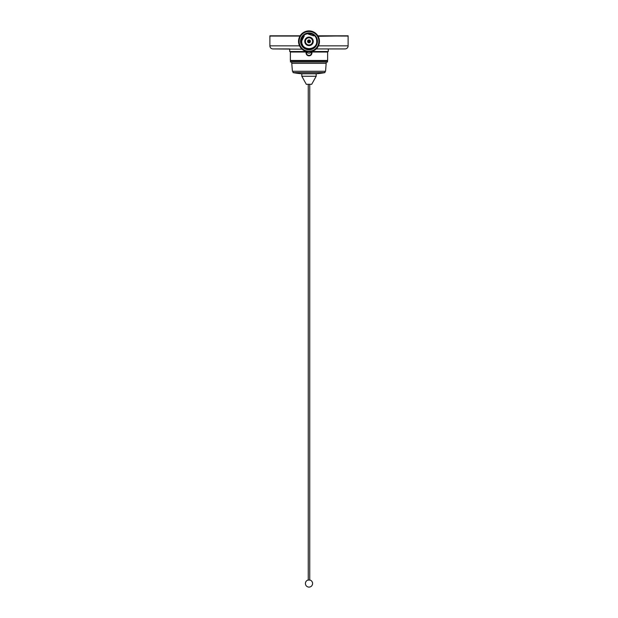 <?xml version="1.0" encoding="UTF-8"?>
<svg xmlns="http://www.w3.org/2000/svg" width="618" height="618" viewBox="0 0 618 618"><rect width="100%" height="100%" fill="white"/><g stroke="black" fill="none" stroke-linecap="round" stroke-linejoin="round"><path stroke-width="0.93" d="M310.012 51.773L310.414 51.727A10.46 10.46 0 0 1 310.398 51.727L310.035 51.765A10.46 10.46 0 0 1 309.618 51.804L309.247 51.819A10.46 10.46 0 0 1 309.232 51.819L308.861 51.819A10.46 10.46 0 0 1 308.444 51.804L308.081 51.781A10.46 10.46 0 0 1 308.058 51.781L307.694 51.734A10.46 10.46 0 0 1 307.277 51.68L306.914 51.611A10.46 10.46 0 0 1 306.899 51.603L306.543 51.526A10.46 10.46 0 0 1 306.134 51.418L305.779 51.309A10.46 10.46 0 0 1 305.763 51.309L305.416 51.186A10.46 10.46 0 0 1 305.022 51.039L304.689 50.892A10.46 10.46 0 0 1 304.674 50.885L304.342 50.722A10.46 10.46 0 0 1 303.963 50.529L303.647 50.344A10.46 10.46 0 0 1 303.631 50.336L303.322 50.143A10.46 10.46 0 0 1 302.974 49.911L302.673 49.695A10.46 10.46 0 0 1 302.658 49.679L302.372 49.455A10.46 10.46 0 0 1 302.055 49.177L272.971 48.938L289.695 48.938L289.695 51.51L306.451 51.51A2.549 1.8 0 0 0 309 53.117A2.549 1.8 0 0 0 311.534 51.51L328.305 51.51L328.305 48.938L345.029 48.938A3.09 3.09 0 0 0 348.119 45.848L348.119 36.068L317.93 35.914A10.46 10.46 0 0 1 318.139 36.277L318.316 36.609A10.46 10.46 0 0 1 318.324 36.616L318.131 36.253M272.971 48.938A3.09 3.09 0 0 1 269.881 45.848L269.881 35.813L300.132 35.813M299.977 36.068L269.881 36.068L299.977 36.068M345.029 48.938L316.207 48.938M327.532 62.009L290.468 62.009L290.468 60.981L327.532 60.981L327.532 62.009M317.868 35.813L348.119 35.813L318.139 36.277M307.71 55.543L307.71 55.079L309 55.427A2.549 2.549 0 0 0 311.379 51.958M310.29 55.543L310.29 55.079M290.877 60.981L290.367 60.471L327.633 60.471L327.633 52.028L311.959 52.028L311.959 51.51M311.959 52.028L311.959 52.878C311.789 54.67 310.8 55.659 309 55.836C307.2 55.659 306.219 54.678 306.041 52.878L306.041 52.028L290.367 52.028L290.367 60.471M310.877 54.6L311.402 54.6M309.765 55.736L310.306 55.535M310.437 55.458L311.001 55.056M306.041 51.51L306.041 52.028M307.123 54.6L306.675 54.701M307.192 55.218L307.787 55.574M306.621 51.958A2.549 2.549 0 0 0 309 55.427A2.549 2.549 0 0 1 306.621 51.958M309.78 41.298A0.788 0.788 0 0 1 309.062 42.14A0.788 0.788 0 0 1 308.22 41.421A0.788 0.788 0 0 1 308.938 40.579A0.788 0.788 0 0 1 309.78 41.298M307.563 41.476A1.437 1.437 0 0 0 309.116 42.796A1.437 1.437 0 0 0 310.437 41.244A1.437 1.437 0 0 0 308.884 39.923A1.437 1.437 0 0 0 307.563 41.476M308.459 37.806A3.592 3.592 0 0 0 305.446 41.9A3.592 3.592 0 0 0 309.541 44.913A3.592 3.592 0 0 0 312.592 41.336L313.249 41.282A4.249 4.249 0 0 0 313.21 40.765L312.553 40.819A3.592 3.592 0 0 0 308.459 37.806L308.428 37.412A3.986 3.986 0 0 0 305.014 41.414L304.751 41.437A4.249 4.249 0 0 0 304.79 41.954L305.446 41.9M312.592 41.336A3.592 3.592 0 0 0 312.553 40.819M309.023 44.952L309.077 45.608A4.249 4.249 0 0 0 309.595 45.57L309.572 45.307A3.986 3.986 0 0 0 312.986 41.306L313.249 41.282A4.249 4.249 0 0 1 309.595 45.57L309.541 44.913M309.077 45.608A4.249 4.249 0 0 1 304.79 41.954L305.053 41.931A3.986 3.986 0 0 0 309.054 45.346L309.077 45.608M316.686 40.749C316.447 30.444 299.645 31.866 300.85 42.009A8.173 8.173 0 0 0 309.649 49.51A8.173 8.173 0 0 0 317.15 40.711A8.173 8.173 0 0 0 308.351 33.218A8.173 8.173 0 0 0 300.85 42.009L303.693 47.578L301.283 41.97C301.306 39.452 302.318 37.42 304.311 35.859L301.793 40.788L301.769 41.931C301.993 51.649 317.837 50.29 316.686 40.749M300.595 42.024A8.436 8.436 0 0 1 308.336 32.955A8.436 8.436 0 0 1 317.405 40.695A8.436 8.436 0 0 1 309.664 49.764A8.436 8.436 0 0 1 300.595 42.024M308.22 31.503A9.888 9.888 0 0 0 299.143 42.14A9.888 9.888 0 0 0 309.78 51.217A9.888 9.888 0 0 0 318.857 40.579A9.888 9.888 0 0 0 308.22 31.503M309.803 51.479A10.151 10.151 0 0 1 298.88 42.163A10.151 10.151 0 0 1 308.197 31.24A10.151 10.151 0 0 1 319.12 40.556A10.151 10.151 0 0 1 309.803 51.479M307.965 30.954A10.46 10.46 0 0 1 308.173 30.931L307.602 30.993A10.46 10.46 0 0 0 307.579 31L307.216 31.055A10.46 10.46 0 0 0 306.806 31.132L307.216 31.055M301.777 48.922L302.071 49.201L301.777 48.922A10.46 10.46 0 0 1 301.769 48.915L301.507 48.66A10.46 10.46 0 0 1 301.221 48.351L300.981 48.073A10.46 10.46 0 0 1 300.966 48.065L300.734 47.771A10.46 10.46 0 0 1 300.487 47.439L300.278 47.138A10.46 10.46 0 0 1 300.271 47.122L300.07 46.806A10.46 10.46 0 0 1 299.861 46.443L299.684 46.118A10.46 10.46 0 0 1 299.676 46.103L299.521 45.778A10.46 10.46 0 0 1 299.351 45.392L299.212 45.052A10.46 10.46 0 0 1 299.205 45.029L299.081 44.689A10.46 10.46 0 0 1 298.957 44.287L298.857 43.932A10.46 10.46 0 0 1 298.857 43.917L298.772 43.554A10.46 10.46 0 0 1 298.695 43.144L298.633 42.781A10.46 10.46 0 0 1 298.633 42.758L298.594 42.395A10.46 10.46 0 0 1 298.556 41.978L298.54 41.607A10.46 10.46 0 0 1 298.54 41.591L298.54 41.221A10.46 10.46 0 0 1 298.556 40.803L298.579 40.44A10.46 10.46 0 0 1 298.579 40.417L298.625 40.054A10.46 10.46 0 0 1 298.679 39.637L298.749 39.274A10.46 10.46 0 0 1 298.757 39.258L298.834 38.903A10.46 10.46 0 0 1 298.942 38.494L299.05 38.138A10.46 10.46 0 0 1 299.05 38.123L299.174 37.775A10.46 10.46 0 0 1 299.328 37.389L299.467 37.049A10.46 10.46 0 0 1 299.475 37.034L299.637 36.701A10.46 10.46 0 0 1 299.83 36.331L300.016 36.006A10.46 10.46 0 0 1 300.024 35.991L300.217 35.682A10.46 10.46 0 0 1 300.448 35.334L300.672 35.033A10.46 10.46 0 0 1 300.68 35.017L300.904 34.732A10.46 10.46 0 0 1 301.182 34.415L301.429 34.145A10.46 10.46 0 0 1 301.445 34.129L301.7 33.866A10.46 10.46 0 0 1 302.009 33.581L302.287 33.341A10.46 10.46 0 0 1 302.302 33.326L302.588 33.102A10.46 10.46 0 0 1 302.92 32.847L303.222 32.638A10.46 10.46 0 0 1 303.237 32.63L303.554 32.43A10.46 10.46 0 0 1 303.917 32.221L304.241 32.043A10.46 10.46 0 0 1 304.257 32.036L304.581 31.881A10.46 10.46 0 0 1 304.968 31.711L305.307 31.572A10.46 10.46 0 0 1 305.331 31.564L305.671 31.441A10.46 10.46 0 0 1 306.072 31.317L306.428 31.224A10.46 10.46 0 0 1 306.451 31.217L306.806 31.132M305.408 41.383L304.751 41.437A4.249 4.249 0 0 1 308.405 37.15L308.405 37.15A4.249 4.249 0 0 1 313.21 40.765L312.947 40.788A3.986 3.986 0 0 0 308.946 37.374L308.977 37.768M318.479 36.941A10.46 10.46 0 0 1 318.649 37.327L318.401 36.771M317.026 34.654L316.764 34.345L317.026 34.654A10.46 10.46 0 0 1 317.034 34.662L316.223 33.797A10.46 10.46 0 0 1 316.231 33.805L316.509 34.083A10.46 10.46 0 0 1 316.779 34.369L317.019 34.647M318.857 37.852L318.927 38.061A10.46 10.46 0 0 1 319.042 38.432L318.726 37.505M316.354 33.92L315.628 33.264A10.46 10.46 0 0 1 315.945 33.542L316.509 34.083M317.266 34.948A10.46 10.46 0 0 1 317.513 35.28L317.83 35.744M315.651 33.287L315.01 32.793A10.46 10.46 0 0 0 314.678 32.576L315.026 32.808M314.701 32.592L314.014 32.175A10.46 10.46 0 0 0 313.658 31.997L314.037 32.19M313.488 31.912L312.584 31.533A10.46 10.46 0 0 1 312.978 31.688L313.311 31.827M312.608 31.541L312.221 31.41A10.46 10.46 0 0 1 312.237 31.41L311.843 31.294A10.46 10.46 0 0 0 311.457 31.194L311.093 31.109A10.46 10.46 0 0 1 311.101 31.116L311.866 31.302M311.271 31.147L309.935 30.939A10.46 10.46 0 0 1 309.942 30.939L310.329 30.985A10.46 10.46 0 0 1 310.723 31.039L311.086 31.109M309.348 30.908L309.749 30.923L309.348 30.908M308.173 30.931A10.46 10.46 0 0 1 308.382 30.915L309.062 31.201L308.359 30.923M307.586 30.993L307.988 30.946M309.139 30.9A10.46 10.46 0 0 1 309.556 30.915L310.112 30.962M306.435 31.217L306.829 31.124L306.435 31.217M306.621 31.178L305.671 31.441M308.753 30.9A10.46 10.46 0 0 1 308.768 30.9L308.382 30.915M305.493 31.503L304.612 31.866M304.411 31.958L303.554 32.43M303.384 32.53L302.588 33.102M302.434 33.218L301.7 33.866M301.561 34.005L300.904 34.732M300.788 34.886L300.217 35.682M300.927 34.708L300.433 35.357M300.116 35.844L299.475 37.041M299.552 36.871L299.174 37.775M299.112 37.961L298.834 38.903M298.842 38.872L298.679 39.66L298.842 38.872M298.788 39.088L298.625 40.054M299.05 38.131L298.934 38.517M298.579 40.425L298.556 40.827M298.602 40.247L298.594 42.395M298.54 41.414L298.571 42.186M298.54 41.197L298.54 41.599M298.633 42.773L298.587 42.372M298.61 42.588L298.772 43.554M298.857 43.924L298.764 43.53M298.818 43.747L299.081 44.689M299.212 45.044L299.073 44.658M299.143 44.867L299.521 45.778M299.599 45.948L300.07 46.806M300.17 46.976L300.734 47.771M300.858 47.926L301.507 48.66M301.646 48.799L302.349 49.432M302.526 49.571L303.144 50.027M303.322 50.143L304.319 50.715M304.512 50.807L305.771 51.309M305.601 51.248L306.513 51.518M306.729 51.572L308.065 51.781M308.652 51.812L308.251 51.796L308.652 51.812M310.414 51.727L310.784 51.665A10.46 10.46 0 0 0 311.194 51.588L310.985 51.626M308.444 51.804L307.888 51.758M311.194 51.588L311.572 51.503A10.46 10.46 0 0 1 311.549 51.503L311.951 51.394A10.46 10.46 0 0 0 312.329 51.279L311.928 51.402M313.388 50.854L313.419 50.846A10.46 10.46 0 0 1 313.032 51.008L312.693 51.147A10.46 10.46 0 0 1 312.669 51.155L312.329 51.279M312.507 51.217L313.419 50.846M310.784 51.665L310.228 51.75M313.759 50.676A10.46 10.46 0 0 1 313.743 50.684L314.106 50.491A10.46 10.46 0 0 0 314.446 50.29L315.396 49.641A10.46 10.46 0 0 1 315.08 49.873L314.778 50.081A10.46 10.46 0 0 1 314.763 50.089L314.431 50.305M313.589 50.761L314.268 50.398M315.566 49.502L316.146 49M316.563 48.583L316.841 48.289L316.563 48.583A10.46 10.46 0 0 1 316.555 48.59L317.096 47.988A10.46 10.46 0 0 1 316.818 48.304L316.563 48.583M319.212 43.631L319.375 42.665A10.46 10.46 0 0 1 319.321 43.082L319.251 43.445A10.46 10.46 0 0 1 319.243 43.461L318.95 44.589A10.46 10.46 0 0 1 318.95 44.596L318.826 44.944A10.46 10.46 0 0 1 318.672 45.338L318.533 45.67A10.46 10.46 0 0 1 318.525 45.686L318.363 46.018A10.46 10.46 0 0 1 318.17 46.396L317.984 46.713A10.46 10.46 0 0 1 317.976 46.729L317.783 47.038A10.46 10.46 0 0 1 317.552 47.385L317.328 47.694A10.46 10.46 0 0 1 317.32 47.702L317.096 47.988M317.212 47.833L317.667 47.215M316.3 48.853A10.46 10.46 0 0 1 315.991 49.139L315.713 49.378A10.46 10.46 0 0 1 315.698 49.394L315.412 49.625M317.768 47.061L318.363 46.018M348.119 45.848L318.448 45.848L318.757 45.137M318.95 44.589L319.058 44.226A10.46 10.46 0 0 0 319.166 43.816M319.421 42.279A10.46 10.46 0 0 1 319.421 42.302L319.444 41.893A10.46 10.46 0 0 0 319.46 41.499L319.444 41.916M319.413 40.348L319.367 39.954A10.46 10.46 0 0 1 319.367 39.961L319.406 40.325A10.46 10.46 0 0 1 319.444 40.742L319.46 41.112A10.46 10.46 0 0 1 319.46 41.128L319.436 40.718M319.46 41.306L319.406 40.325M319.367 39.954L319.305 39.575A10.46 10.46 0 0 0 319.228 39.166L319.097 38.617M319.39 40.131L319.182 38.98M319.042 38.432L319.143 38.795A10.46 10.46 0 0 1 319.143 38.81L319.228 39.166M317.621 35.442L317.142 34.793M308.428 34.152L313.689 35.859M308.251 84.295L308.251 580.101L309.749 580.101L309.749 84.295M316.177 76.261L301.823 76.261L306.304 84.295L311.696 84.295L316.177 76.261L316.177 73.781A87.826 87.826 0 0 0 324.96 72.615L324.96 71.279M301.823 76.261L301.823 73.781L316.177 73.781M293.04 71.279L293.04 72.615L324.96 72.615M326.242 63.353L291.758 63.353L292.422 71.279L325.578 71.279L326.242 62.009M291.758 63.353L291.758 62.009M308.251 580.101L309.749 580.101M307.826 580.101A3.6 3.6 0 0 0 309 587.1A3.6 3.6 0 0 0 310.174 580.101M299.552 45.848L269.881 45.848M309.031 41.785A0.425 0.425 0 0 1 308.575 41.391A0.425 0.425 0 0 1 308.969 40.935A0.425 0.425 0 0 1 309.425 41.329A0.425 0.425 0 0 1 309.031 41.785M311.549 51.317L311.549 52.878M290.877 51.51L290.367 52.028M327.123 51.51L327.633 52.028M327.123 60.981L327.633 60.471M306.451 51.317L306.451 52.878M293.04 72.615A87.826 87.826 0 0 0 301.823 73.781"/></g></svg>
